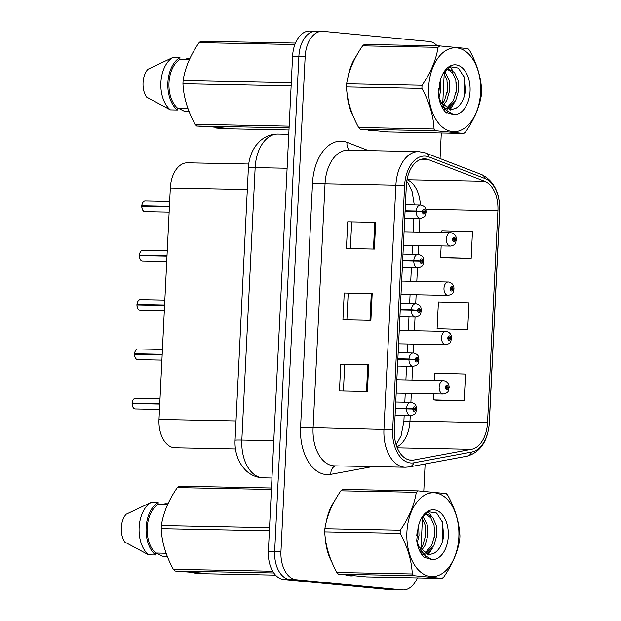<?xml version="1.0" encoding="UTF-8"?>
<svg xmlns="http://www.w3.org/2000/svg" width="621" height="621" viewBox="0 0 621 621"><rect width="100%" height="100%" fill="white"/><g stroke="black" fill="none" stroke-linecap="round" stroke-linejoin="round"><path stroke-width="0.93" d="M235.46 448.96L175.052 447.772A26.757 16.62 -88.9 0 1 174.268 447.733A26.757 16.62 -88.9 0 1 158.999 419.439L170.317 187.992A26.757 16.62 -88.9 0 1 187.418 162.826L248.726 164.022M349.708 575.838A42.81 26.594 91.1 0 0 350.958 575.915A42.81 26.594 91.1 0 0 353.17 575.807A42.81 26.594 91.1 0 1 350.958 575.915A42.81 26.594 91.1 0 1 349.708 575.838A42.81 26.594 91.1 0 1 346.246 575.139A42.81 26.594 91.1 0 0 349.708 575.838M371.467 130.876A42.81 26.594 91.1 0 0 372.716 130.946A42.81 26.594 91.1 0 0 374.937 130.845A42.81 26.594 91.1 0 1 372.716 130.946A42.81 26.594 91.1 0 1 371.467 130.876A42.81 26.594 91.1 0 1 368.005 130.169A42.81 26.594 91.1 0 0 371.467 130.876M410.667 460.177A28.543 17.73 -88.9 0 1 394.382 429.996L406.328 185.702A28.543 17.73 -88.9 0 1 424.57 158.852A28.543 17.73 -88.9 0 1 428.451 159.628L484.675 181.285A28.543 17.73 -88.9 0 1 497.91 210.736L487.547 422.629A28.543 17.73 -88.9 0 1 471.564 449.293L413.757 460.037A28.543 17.73 -88.9 0 1 411.498 460.223A28.543 17.73 -88.9 0 1 410.667 460.177M410.528 462.94A31.314 19.445 91.1 0 0 413.92 462.785L471.735 452.041A31.314 19.445 91.1 0 0 489.263 422.792L499.626 210.899A31.314 19.445 91.1 0 0 485.11 178.592L428.878 156.934A31.314 19.445 91.1 0 0 404.613 185.539L392.666 429.833A31.314 19.445 91.1 0 0 410.528 462.94M437.254 45.876A26.757 16.62 91.1 0 0 429.127 41.491L323.044 31.345A26.757 16.62 91.1 0 0 322.268 31.298L315.973 31.174A26.757 16.62 91.1 0 0 298.88 56.34L274.668 551.339A26.757 16.62 91.1 0 0 289.937 579.634L396.012 589.779A26.757 16.62 91.1 0 0 396.796 589.826A26.757 16.62 91.1 0 1 396.012 589.779L289.937 579.634A26.757 16.62 91.1 0 1 274.668 551.339L298.88 56.34A26.757 16.62 91.1 0 1 315.973 31.174A26.757 16.62 91.1 0 1 316.757 31.221M347.721 221.821L375.682 222.372L347.721 221.821L346.417 248.532L374.37 249.075L375.682 222.372M340.758 364.271L368.711 364.814L340.758 364.271L339.446 390.974L367.407 391.525L368.711 364.814M344.236 293.042L372.196 293.593L344.236 293.042L342.932 319.753L370.892 320.304L372.196 293.593M334.478 501.155A42.81 26.594 91.1 0 0 326.227 522.067A42.81 26.594 91.1 0 1 334.478 501.155M325.342 538.485A42.81 26.594 91.1 0 0 331.761 561.889A42.81 26.594 91.1 0 1 325.342 538.485M356.237 56.193A42.81 26.594 91.1 0 0 347.993 77.105A42.81 26.594 91.1 0 1 356.237 56.193M347.108 93.515A42.81 26.594 91.1 0 0 353.52 116.919A42.81 26.594 91.1 0 1 347.108 93.515M322.268 31.298A26.757 16.62 91.1 0 0 305.167 56.464L280.956 551.464A26.757 16.62 91.1 0 0 296.225 579.758L402.307 589.903A26.757 16.62 91.1 0 0 403.083 589.95A26.757 16.62 91.1 0 0 417.32 577.903M420.759 553.063L420.821 551.774M420.984 548.459L422.459 518.364M423.778 491.343L425.113 463.972M440.048 158.58L441.306 132.979M442.525 108.093L442.587 106.812M442.75 103.49L444.217 73.402M436.245 400.211L464.205 400.786L465.509 374.075L434.925 373.19L434.568 380.502M443.215 257.762L471.168 258.336L472.472 231.625L441.888 230.748L441.803 232.533M467.683 329.557L468.995 302.854L438.41 301.969L437.099 328.68L467.683 329.557L437.099 328.68M348.187 293.415L346.898 319.831M344.709 364.636L343.413 391.051M351.672 222.186L350.384 248.61M433.916 393.869L433.621 399.901L436.524 400.242M464.205 400.786L433.621 399.901M441.151 245.908L440.584 257.451L443.495 257.793M471.168 258.336L440.584 257.451M315.973 31.174L309.685 31.05A26.757 16.62 91.1 0 0 292.584 56.216L268.381 551.215A26.757 16.62 91.1 0 0 283.642 579.509L389.724 589.655A26.757 16.62 91.1 0 0 390.508 589.702L403.083 589.95M135.751 398.294A5.348 3.322 91.1 0 0 135.595 398.286A5.348 3.322 91.1 0 0 132.188 403.083L159.76 403.945M132.762 406.786A5.17 3.214 -88.9 0 1 132.133 403.549L159.752 404.092M395.422 408.703L412.818 409.06A2.228 1.382 91.1 0 0 414.098 411.319A2.228 1.382 91.1 0 0 415.589 409.223A2.228 1.382 91.1 0 0 414.316 406.864A2.228 1.382 91.1 0 0 412.833 408.866L413.656 408.998A0.893 0.551 -88.9 0 1 414.758 409.123A0.893 0.551 -88.9 0 1 413.648 409.076L412.818 409.06M395.437 408.439L413.656 408.998M412.833 408.866L406.584 408.339A6.691 4.153 -88.9 0 1 410.846 402.338A6.691 4.153 -88.9 0 1 411.04 402.346M395.453 408.121L406.584 408.339M132.188 403.083L159.776 403.627M447.345 387.45L448.176 387.465A2.228 1.382 91.1 0 0 446.903 385.206A2.228 1.382 91.1 0 0 445.412 387.302A2.228 1.382 91.1 0 0 446.685 389.662A2.228 1.382 91.1 0 0 448.168 387.659L447.345 387.527A0.893 0.551 -88.9 0 1 446.243 387.403A0.893 0.551 -88.9 0 1 447.345 387.45L448.176 387.465M446.243 387.504L447.345 387.527M448.168 387.659L449.123 387.931C447.966 390.438 449.689 392.643 443.169 394.056A6.691 4.153 -88.9 0 1 442.975 394.04A6.691 4.153 -88.9 0 1 439.148 387.124A6.691 4.153 -88.9 0 1 443.433 380.673A6.691 4.153 -88.9 0 1 443.627 380.689M138.165 348.971A5.348 3.322 91.1 0 0 138.009 348.963A5.348 3.322 91.1 0 0 134.602 353.76L134.571 353.776A5.17 3.214 -88.9 0 1 135.3 351.051M135.176 357.463A5.17 3.214 -88.9 0 1 134.547 354.226L162.159 354.77M134.571 353.776L162.166 354.622M397.836 359.38L415.232 359.738A2.228 1.382 91.1 0 0 416.512 361.996A2.228 1.382 91.1 0 0 418.003 359.901A2.228 1.382 91.1 0 0 416.73 357.549A2.228 1.382 91.1 0 0 415.239 359.543L416.07 359.675A0.893 0.551 -88.9 0 1 417.172 359.8A0.893 0.551 -88.9 0 1 416.062 359.753L415.232 359.738M397.844 359.117L416.07 359.675M415.239 359.543L408.998 359.016A6.691 4.153 -88.9 0 1 413.252 353.015A6.691 4.153 -88.9 0 1 413.446 353.023M397.859 358.798L408.998 359.016M134.602 353.76L162.182 354.304M140.571 299.648A5.348 3.322 91.1 0 0 140.416 299.64A5.348 3.322 91.1 0 0 137.016 304.437L136.985 304.453A5.17 3.214 -88.9 0 1 137.715 301.728M137.59 308.148A5.17 3.214 -88.9 0 1 136.962 304.903L164.573 305.447M136.985 304.453L164.581 305.299M400.242 310.058L417.646 310.415A2.228 1.382 91.1 0 0 418.919 312.673A2.228 1.382 91.1 0 0 420.409 310.578A2.228 1.382 91.1 0 0 419.136 308.226A2.228 1.382 91.1 0 0 417.654 310.221L418.476 310.36A0.893 0.551 -88.9 0 1 419.586 310.477A0.893 0.551 -88.9 0 1 418.476 310.438L417.646 310.415M400.258 309.801L418.476 310.36M417.654 310.221L411.413 309.693A6.691 4.153 -88.9 0 1 415.666 303.692A6.691 4.153 -88.9 0 1 415.86 303.7M400.273 309.475L411.413 309.693M137.016 304.437L164.596 304.981M166.995 255.984L139.36 255.122L167.01 255.658M140.004 258.825A5.17 3.214 -88.9 0 1 139.376 255.58L166.987 256.124M402.656 260.735L420.06 261.092A2.228 1.382 91.1 0 0 421.333 263.351A2.228 1.382 91.1 0 0 422.823 261.262A2.228 1.382 91.1 0 0 421.55 258.903A2.228 1.382 91.1 0 0 420.068 260.898L420.891 261.037A0.893 0.551 -88.9 0 1 421.993 261.162A0.893 0.551 -88.9 0 1 420.891 261.115L420.06 261.092M402.672 260.478L420.891 261.037M420.068 260.898L413.819 260.37A6.691 4.153 -88.9 0 1 418.08 254.369A6.691 4.153 -88.9 0 1 418.275 254.385M402.687 260.152L413.819 260.37M145.399 201.002A5.348 3.322 91.1 0 0 145.244 200.994A5.348 3.322 91.1 0 0 141.836 205.799L169.409 206.661M142.419 209.502A5.17 3.214 -88.9 0 1 141.782 206.265L169.401 206.801M405.071 211.412L422.466 211.769A2.228 1.382 91.1 0 0 423.747 214.028A2.228 1.382 91.1 0 0 425.238 211.94A2.228 1.382 91.1 0 0 423.964 209.58A2.228 1.382 91.1 0 0 422.482 211.575L423.305 211.714A0.893 0.551 -88.9 0 1 424.407 211.839A0.893 0.551 -88.9 0 1 423.305 211.792L422.466 211.769M405.086 211.156L423.305 211.714M422.482 211.575L416.233 211.047A6.691 4.153 -88.9 0 1 420.495 205.046A6.691 4.153 -88.9 0 1 420.689 205.062M405.102 210.83L416.233 211.047M142.543 203.083A5.17 3.214 -88.9 0 0 141.805 205.792L169.424 206.335M448.649 338.127L450.59 338.15A2.228 1.382 91.1 0 0 449.317 335.883A2.228 1.382 91.1 0 0 447.826 337.979A2.228 1.382 91.1 0 0 449.099 340.339A2.228 1.382 91.1 0 0 450.582 338.344L449.759 338.204A0.893 0.551 -88.9 0 1 448.649 338.08A0.893 0.551 -88.9 0 1 449.759 338.127L450.59 338.15M448.649 338.181L449.759 338.204M450.582 338.344L451.537 338.608C450.38 341.115 452.096 343.32 445.583 344.733A6.691 4.153 -88.9 0 1 445.381 344.717A6.691 4.153 -88.9 0 1 441.562 337.801A6.691 4.153 -88.9 0 1 445.839 331.358A6.691 4.153 -88.9 0 1 446.041 331.366M448.649 338.103L449.759 338.127M451.063 288.804L453.004 288.827A2.228 1.382 91.1 0 0 451.723 286.56A2.228 1.382 91.1 0 0 450.241 288.656A2.228 1.382 91.1 0 0 451.506 291.016A2.228 1.382 91.1 0 0 452.996 289.021L452.166 288.881A0.893 0.551 -88.9 0 1 451.063 288.757A0.893 0.551 -88.9 0 1 452.173 288.804L453.004 288.827M451.063 288.858L452.166 288.881M452.996 289.021L453.943 289.285C452.794 291.792 454.51 293.997 447.989 295.41A6.691 4.153 -88.9 0 1 447.795 295.402A6.691 4.153 -88.9 0 1 443.976 288.486A6.691 4.153 -88.9 0 1 448.253 282.035A6.691 4.153 -88.9 0 1 448.447 282.043M451.063 288.781L452.173 288.804M454.588 239.481L455.418 239.504A2.228 1.382 91.1 0 0 454.137 237.245A2.228 1.382 91.1 0 0 452.647 239.333A2.228 1.382 91.1 0 0 453.92 241.693A2.228 1.382 91.1 0 0 455.403 239.698L454.58 239.559A0.893 0.551 -88.9 0 1 453.477 239.434A0.893 0.551 -88.9 0 1 454.588 239.481L455.418 239.504M453.477 239.535L454.58 239.559M455.403 239.698L456.357 239.97C455.201 242.469 456.924 244.674 450.404 246.087A6.691 4.153 -88.9 0 1 450.209 246.079A6.691 4.153 -88.9 0 1 446.383 239.163A6.691 4.153 -88.9 0 1 450.667 232.712A6.691 4.153 -88.9 0 1 450.862 232.72M458.834 537.181A41.925 26.043 91.1 0 0 434.91 492.849A41.925 26.043 91.1 0 0 406.895 532.213A41.925 26.043 91.1 0 0 430.819 576.536A41.925 26.043 91.1 0 0 458.834 537.181M459.874 537.491A48.166 29.917 91.1 0 0 459.936 535.915C459.253 522.393 455.209 508.863 447.795 495.317A48.166 29.917 91.1 0 0 446.181 493.586L418.049 490.893A48.166 29.917 91.1 0 0 416.28 492.306L340.859 490.831C332.173 503.344 326.84 515.981 324.876 528.735A48.166 29.917 91.1 0 0 324.783 530.311A48.166 29.917 91.1 0 0 324.721 531.887C325.373 545.292 329.417 558.822 336.869 572.477A48.166 29.917 91.1 0 0 338.484 574.215L366.607 576.909L442.028 578.384A48.166 29.917 91.1 0 0 443.798 576.971C452.53 564.349 457.863 551.712 459.781 539.067A48.166 29.917 91.1 0 0 459.874 537.491M324.876 528.735L400.297 530.21C408.991 517.697 414.316 505.059 416.28 492.306M400.297 530.21A48.166 29.917 91.1 0 0 400.203 531.786A48.166 29.917 91.1 0 0 400.149 533.361L324.721 531.887M418.049 490.893L342.629 489.418A48.166 29.917 91.1 0 0 340.859 490.831M417.382 542.312L419.012 535.38L418.624 525.366M416.776 535.465L416.963 533.524M420.107 551.875L420.541 551.51M421.356 550.726L424.958 545.556L427.885 535.558L427.434 525.234L422.831 516.175M420.347 549.306L422.738 545.51L425.664 535.512L425.214 525.187L421.876 517.549M421.931 554.863L424.042 554.6M425.455 554.157L433.831 545.727L436.765 535.729L436.307 525.405L432.79 517.534L427.349 514.211L424.034 514.747M421.721 554.576L423.506 554.01M424.422 553.575L431.611 545.688L434.545 535.69L434.087 525.366L430.811 517.798L425.703 514.258M431.983 559.591A24.918 15.478 91.1 0 0 448.3 536.171A24.918 15.478 91.1 0 0 438.651 511.401A24.918 15.478 91.1 0 0 420.898 519.257A24.918 15.478 91.1 0 0 418.026 528.029L416.73 540.581C417.731 547.745 420.13 553.303 423.933 557.254L431.983 559.591L424.764 555.329L419.237 547.295L417.879 543.763L419.229 547.295M419.128 547.062L428.917 555.011L434.871 552.768C439.652 549.29 442.563 543.67 443.619 535.923L442.494 522.253L436.625 513.047L428.49 511.72L421.31 518.496M419.307 550.183L423.002 553.42M428.599 554.995L434.545 553.016M336.869 572.477L412.29 573.959A48.166 29.917 91.1 0 0 413.904 575.69L338.484 574.215M412.29 573.959C411.638 560.546 407.593 547.016 400.149 533.361M442.028 578.384L413.904 575.69M425.385 537.359L425.618 527.423M424.345 557.549L425.796 556.261M427.17 554.778L429.383 551.704M434.265 537.53L434.498 527.594M431.215 515.919L428.381 511.758M442.447 541.388L442.517 522.719L441.981 520.778M424.958 557.953L426.402 556.758M428.141 554.957L432.247 548.428M480.592 92.211A41.925 26.043 91.1 0 0 456.676 47.887A41.925 26.043 91.1 0 0 428.661 87.243A41.925 26.043 91.1 0 0 452.585 131.574A41.925 26.043 91.1 0 0 480.592 92.211M481.64 92.529A48.166 29.917 91.1 0 0 481.702 90.953C481.019 77.431 476.975 63.901 469.554 50.355A48.166 29.917 91.1 0 0 467.939 48.617L439.815 45.931A48.166 29.917 91.1 0 0 438.046 47.343L362.625 45.861C353.931 58.382 348.606 71.011 346.642 83.765A48.166 29.917 91.1 0 0 346.549 85.341A48.166 29.917 91.1 0 0 346.487 86.917C347.131 100.33 351.183 113.86 358.627 127.515A48.166 29.917 91.1 0 0 360.242 129.253L388.373 131.939L463.794 133.422A48.166 29.917 91.1 0 0 465.564 132.001C474.297 119.387 479.622 106.75 481.547 94.097A48.166 29.917 91.1 0 0 481.64 92.529M346.642 83.765L422.063 85.248C430.749 72.727 436.082 60.097 438.046 47.343M422.063 85.248A48.166 29.917 91.1 0 0 421.97 86.816A48.166 29.917 91.1 0 0 421.907 88.399L346.487 86.917M439.815 45.931L364.395 44.448A48.166 29.917 91.1 0 0 362.625 45.861M439.148 97.35L440.77 90.418L440.382 80.396M438.535 90.503L438.721 88.562M441.873 106.913L442.299 106.54M443.115 105.764L446.716 100.594L449.651 90.588L449.193 80.272L444.589 71.213M442.113 104.336L444.496 100.548L447.43 90.55L446.973 80.225L443.642 72.587M443.689 109.901L445.8 109.638M447.213 109.195L455.597 100.765L458.523 90.767L458.065 80.443L454.549 72.564L449.107 69.249L445.8 69.785M443.487 109.614L445.265 109.04M446.181 108.613L453.377 100.718L456.303 90.72L455.853 80.396L452.569 72.828L447.462 69.288M439.645 98.793L440.995 102.325L439.645 98.793M440.894 102.092L450.675 110.041L456.637 107.806C461.411 104.32 464.329 98.708 465.377 90.953L464.26 77.291L458.391 68.085L450.248 66.75L443.076 73.534M441.065 105.213L444.768 108.45M450.365 110.033L456.303 108.054M470.066 91.202A24.918 15.478 91.1 0 0 460.417 66.439A24.918 15.478 91.1 0 0 442.657 74.295A24.918 15.478 91.1 0 0 439.792 83.067L438.496 95.618C439.489 102.776 441.896 108.333 445.699 112.292L453.749 114.629A24.918 15.478 91.1 0 0 470.066 91.202M453.749 114.629L446.522 110.367L440.995 102.325M358.627 127.515L434.048 128.989A48.166 29.917 91.1 0 0 435.67 130.728L360.242 129.253M434.048 128.989C433.404 115.584 429.359 102.054 421.907 88.399M463.794 133.422L435.67 130.728M447.151 92.389L447.384 82.453M446.111 112.587L447.555 111.299M448.929 109.816L451.149 106.742M456.024 92.568L456.256 82.632M452.981 70.957L450.14 66.796M464.213 96.418L464.283 77.749L463.747 75.809M446.724 112.991L448.168 111.788M449.907 109.995L454.013 103.466M271.47 488.021L179.089 486.212A48.166 29.917 91.1 0 0 177.319 487.625C168.633 500.146 163.3 512.775 161.336 525.529A48.166 29.917 91.1 0 0 161.181 528.681C161.833 542.086 165.877 555.624 173.329 569.278A48.166 29.917 91.1 0 0 174.943 571.01L203.572 573.167L193.993 572.981L203.067 573.703L275.514 575.124M167.569 504.671L158.076 504.485A26.757 16.62 91.1 0 0 147.216 527.834A26.757 16.62 91.1 0 0 155.7 553.039L166.102 553.249M158.076 504.485L158.169 502.536A28.543 17.73 91.1 0 0 146.114 527.734A28.543 17.73 91.1 0 0 155.607 554.988L155.7 553.039M158.169 502.536L151.182 502.397A28.543 17.73 91.1 0 0 139.127 527.594A28.543 17.73 91.1 0 0 148.613 554.848L155.607 554.988M151.182 502.397L126.117 514.25A17.838 11.077 91.1 0 0 124.759 542.048L148.613 554.848M161.336 525.529L269.53 527.648M269.374 530.8L161.181 528.681M271.4 489.472L177.319 487.625M273.768 572.95L174.943 571.01M173.329 569.278L272.673 571.219M193.993 572.981L193.698 572.22M163.067 504.578L164.992 503.724L167.973 503.778M167.235 556.269L162.43 556.175L156.321 553.055M295.449 43.097L200.855 41.25A48.166 29.917 91.1 0 0 199.085 42.663C190.391 55.176 185.066 67.813 183.102 80.567A48.166 29.917 91.1 0 0 182.947 83.719C183.591 97.124 187.643 110.654 195.087 124.309A48.166 29.917 91.1 0 0 196.702 126.047L211.52 126.878L225.33 128.205L215.751 128.019L224.833 128.741L288.975 129.991M189.327 59.701L179.834 59.515A26.757 16.62 91.1 0 0 168.982 82.872A26.757 16.62 91.1 0 0 177.466 108.077L187.86 108.279M179.834 59.515L179.935 57.574A28.543 17.73 91.1 0 0 167.88 82.764A28.543 17.73 91.1 0 0 177.365 110.026L177.466 108.077M179.935 57.574L172.941 57.435A28.543 17.73 91.1 0 0 160.886 82.632A28.543 17.73 91.1 0 0 170.379 109.886L177.365 110.026M172.941 57.435L147.883 69.28A17.838 11.077 91.1 0 0 146.517 97.078L170.379 109.886M183.102 80.567L291.296 82.686M291.14 85.838L182.947 83.719M294.882 44.533L199.085 42.663M289.083 127.856L196.702 126.047M195.087 124.309L289.169 126.156M215.751 128.019L215.464 127.258M184.825 59.616L186.758 58.754L189.739 58.816M188.994 111.299L184.189 111.206L178.08 108.093M236.011 420.945L158.999 419.439M247.329 189.498L170.317 187.992M372.499 466.596L330.846 474.343A44.596 27.704 -88.9 0 1 300.572 427.403L312.518 183.11L325.031 183.769L313.085 428.063A35.676 22.162 91.1 0 0 333.438 465.789A35.676 22.162 91.1 0 0 334.486 465.851L405.35 467.24A35.676 22.162 -88.9 0 1 404.31 467.178A35.676 22.162 -88.9 0 1 383.949 429.453L392.666 429.833M312.518 183.11A44.596 27.704 -88.9 0 1 342.318 141.231A44.596 27.704 -88.9 0 1 347.085 142.372L368.501 150.616M347.83 150.212A35.676 22.162 91.1 0 0 325.031 183.769L395.895 185.159A35.676 22.162 -88.9 0 1 418.694 151.602L347.83 150.212M405.35 467.24L409.27 466.914A8.919 6.932 -100.5 0 0 413.92 462.785M409.27 466.914L467.077 456.171C480.39 452.259 487.811 441.151 489.34 422.847L489.263 422.792M499.626 210.899L499.703 210.946C499.983 192.859 493.943 180.734 481.593 174.579L425.369 152.921L418.694 151.602M485.11 178.592A8.919 6.815 -68.9 0 0 481.593 174.579M467.077 456.171A8.919 6.932 -100.5 0 0 471.735 452.041M428.878 156.934A8.919 6.815 -68.9 0 0 425.369 152.921M404.613 185.539L395.895 185.159L383.949 429.453L300.572 427.403M305.167 56.464L292.584 56.216M280.956 551.464L268.381 551.215M296.225 579.758L283.642 579.509M402.307 589.903L389.724 589.655M330.846 474.343A8.919 6.932 79.5 0 1 335.55 465.874M349.77 150.251A8.919 6.815 111.1 0 1 347.085 142.372M497.91 210.736L425.843 209.324M420.347 205.046A28.543 17.73 91.1 0 0 407.097 179.764L407.019 179.733M484.675 181.285L407.097 179.764A16.053 12.273 111.1 0 1 407.011 179.764M428.451 159.628L420.658 159.473M413.757 460.037L409.255 459.951M471.564 449.293L397.246 447.834M396.858 446.848A28.543 17.73 91.1 0 0 409.976 421.108L410.24 415.705M487.547 422.629L409.976 421.108A16.053 0.59 -177.2 0 0 403.883 421.279L404.162 415.589M410.892 402.338L411.327 393.427M411.979 380.06L412.647 366.382M413.307 353.015L413.741 344.104M414.393 330.737L415.061 317.059M415.713 303.692L416.148 294.789M416.807 281.414L417.475 267.736M418.127 254.369L418.562 245.466M419.214 232.091L419.889 218.421M371.288 293.578L369.984 320.281M367.811 364.806L366.499 391.509M374.774 222.357L373.469 249.06M287.104 168.26L255.153 167.631A17.838 0.66 -177.2 0 0 248.384 167.817L248.835 163.3C249.852 156.337 252.367 150.204 256.395 144.895L260.044 140.975C265.198 136.364 271.167 134.066 277.952 134.074A35.676 22.162 91.1 0 0 255.153 167.631L241.833 440.064A35.676 22.162 91.1 0 0 262.186 477.79A35.676 22.162 91.1 0 0 263.234 477.844L271.959 478.015M273.783 440.685L241.833 440.064A17.838 0.66 -177.2 0 0 235.064 440.25L248.384 167.817M132.164 403.549A5.348 3.322 91.1 0 0 135.231 408.975A5.348 3.322 91.1 0 0 135.386 408.983A5.348 3.322 91.1 0 0 135.541 408.983M132.157 403.083A5.17 3.214 -88.9 0 1 132.894 400.374M395.096 415.41L410.582 415.713A6.691 4.153 -88.9 0 1 410.388 415.697A6.691 4.153 -88.9 0 1 406.561 408.921M134.578 354.226A5.348 3.322 91.1 0 0 137.637 359.652A5.348 3.322 91.1 0 0 137.8 359.66A5.348 3.322 91.1 0 0 137.955 359.66M397.502 366.087L412.996 366.39A6.691 4.153 -88.9 0 1 412.794 366.382A6.691 4.153 -88.9 0 1 408.967 359.598M136.993 304.903A5.348 3.322 91.1 0 0 140.051 310.329A5.348 3.322 91.1 0 0 140.206 310.337A5.348 3.322 91.1 0 0 140.362 310.337M399.916 316.764L415.402 317.067A6.691 4.153 -88.9 0 1 415.208 317.059A6.691 4.153 -88.9 0 1 411.381 310.275M139.399 255.58A5.348 3.322 91.1 0 0 142.465 261.006A5.348 3.322 91.1 0 0 142.62 261.022A5.348 3.322 91.1 0 0 142.776 261.014M142.985 250.325A5.348 3.322 91.1 0 0 142.83 250.317A5.348 3.322 91.1 0 0 139.422 255.115A5.17 3.214 -88.9 0 1 140.129 252.405M402.33 267.441L417.817 267.744A6.691 4.153 -88.9 0 1 417.623 267.736A6.691 4.153 -88.9 0 1 413.796 260.952M141.813 206.265A5.348 3.322 91.1 0 0 144.879 211.683A5.348 3.322 91.1 0 0 145.035 211.699A5.348 3.322 91.1 0 0 145.19 211.691M404.745 218.118L420.231 218.421A6.691 4.153 -88.9 0 1 420.037 218.413A6.691 4.153 -88.9 0 1 416.21 211.629M489.34 422.847L499.703 210.946M396.159 444.815L401.104 435.756L403.883 421.279M404.814 402.214L405.249 393.31M405.901 379.943L406.569 366.266M407.229 352.899L407.663 343.987M408.315 330.62L408.983 316.943M409.635 303.576L410.077 294.665M410.729 281.297L411.397 267.62M412.049 254.253L412.484 245.342M413.144 231.975L413.811 218.297M414.285 204.93L412.111 191.579L408.602 183.847L406.747 181.394M263.234 477.844L261.363 477.743C255.309 477.075 250.053 474.576 245.598 470.252L242.244 466.379L239.559 462.024C236.19 455.333 234.691 448.075 235.064 440.25M277.952 134.074L288.765 134.291M159.488 409.456L135.223 408.975C133.468 408.859 132.428 407.05 132.094 403.549M160.008 398.76L135.595 398.286C133.857 398.271 132.7 399.87 132.118 403.091M410.582 415.713C417.258 414.254 415.534 411.785 416.551 409.138C415.837 406.46 417.056 404.1 411.242 402.361L395.748 402.043M396.835 379.765L443.829 380.696C447.407 381.628 449.177 383.894 449.146 387.496M396.182 393.132L443.169 394.056M161.902 360.133L137.629 359.652C135.883 359.536 134.842 357.727 134.509 354.226M162.423 349.437L138.009 348.963C136.263 348.948 135.106 350.547 134.532 353.768M412.996 366.39C419.664 364.931 417.949 362.462 418.965 359.815C418.251 357.137 419.462 354.777 413.656 353.038L398.162 352.72M164.309 310.81L140.043 310.329C138.297 310.213 137.257 308.404 136.923 304.903M164.837 300.114L140.416 299.64C138.677 299.625 137.52 301.224 136.946 304.445M415.402 317.067C422.078 315.608 420.363 313.139 421.38 310.492C420.665 307.814 421.876 305.454 416.07 303.716L400.568 303.397M166.723 261.488L142.457 261.006C140.703 260.89 139.663 259.081 139.337 255.58M167.251 250.799L142.83 250.317C141.091 250.302 139.935 251.909 139.36 255.122M417.817 267.744C424.492 266.285 422.777 263.824 423.794 261.169C423.072 258.499 424.29 256.139 418.484 254.393L402.982 254.074M169.137 212.165L144.872 211.683C143.117 211.575 142.077 209.766 141.743 206.257M169.657 201.476L145.244 200.994C143.505 200.979 142.349 202.586 141.767 205.799M420.231 218.421C426.906 216.962 425.183 214.501 426.208 211.846C425.486 209.176 426.705 206.816 420.891 205.07L405.397 204.751M399.249 330.442L446.243 331.381C449.814 332.305 451.583 334.572 451.552 338.173M398.597 343.809L445.583 344.733M401.663 281.119L448.657 282.058C452.228 282.982 453.998 285.249 453.967 288.85M401.011 294.486L447.989 295.41M404.077 231.796L451.071 232.735C454.642 233.659 456.412 235.926 456.381 239.527M403.417 245.171L450.404 246.087M424.655 514.141L426.813 514.18M446.414 69.172L448.572 69.218"/></g></svg>
